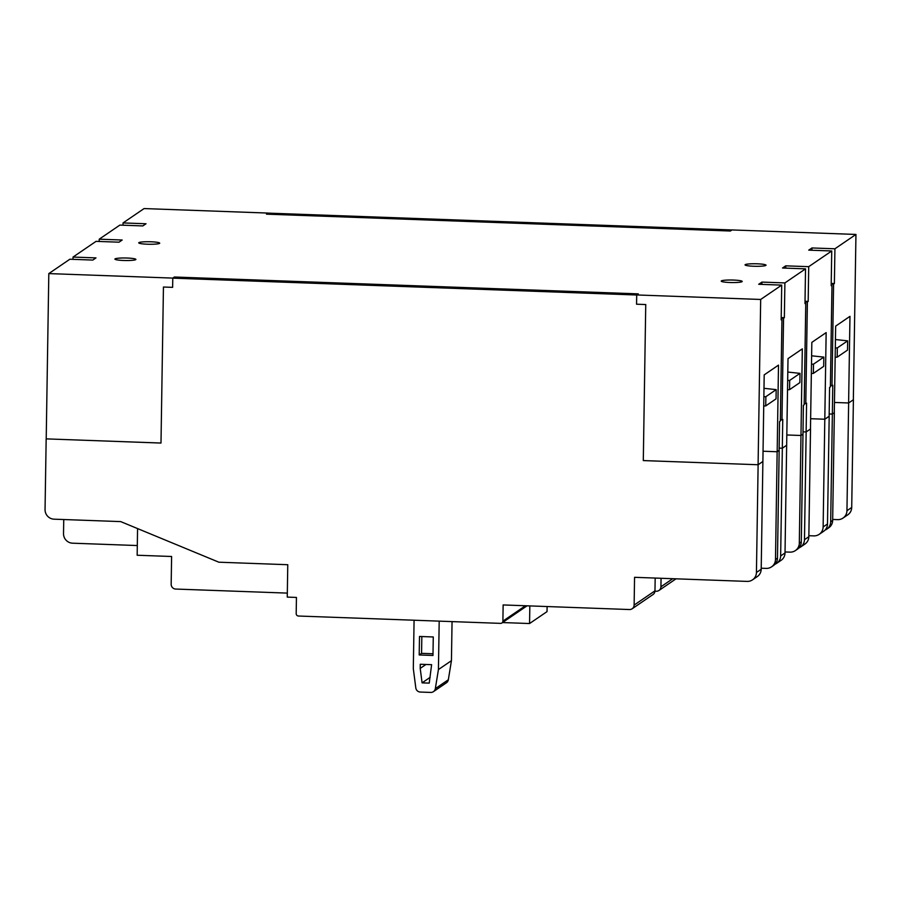 <?xml version="1.0" encoding="UTF-8"?>
<svg xmlns="http://www.w3.org/2000/svg" width="901" height="901" viewBox="0 0 901 901"><rect width="100%" height="100%" fill="white"/><g stroke="black" fill="none" stroke-linecap="round" stroke-linejoin="round"><path stroke-width="1.35" d="M435.329 688.634L448.338 679.759L451.435 660.681L438.427 669.556L435.329 688.634A4.663 4.561 55.7 0 1 430.723 692.43L420.294 692.047A4.663 4.561 55.7 0 1 415.811 687.925L413.311 668.643L414.077 620.226M448.338 679.759A4.663 4.561 55.7 0 1 446.434 682.778L433.426 691.653M433.009 653.766L421.567 653.349L421.837 636.545M419.202 654.971L432.976 655.466L433.268 636.962L419.494 636.455L419.202 654.971L421.567 653.349M420.215 668.384L422.085 682.857L429.225 683.116L431.613 664.679L420.271 664.262L420.215 668.384L425.948 664.476M438.427 669.556L439.192 621.138M451.435 660.681L452.054 621.611M529.833 605.911L529.563 623.537L502.533 622.557M781.167 319.292L781.955 319.314L780.356 421.026L779.568 421.567L779.106 450.399L777.146 451.739L775.491 559.476L777.473 558.124L779.162 450.387L777.18 451.75L762.989 451.221L777.18 451.75L778.498 365.119L764.194 374.884L762.888 461.503L758.124 464.747L756.435 572.484A9.325 9.123 55.7 0 1 747.098 581.404L634.563 577.316L634.124 605.078A4.663 4.561 55.7 0 1 629.461 609.538L503.141 604.943L502.893 621.138A2.331 2.286 55.7 0 1 500.562 623.368L298.456 616.025A2.331 2.286 55.7 0 1 296.192 613.626L296.44 597.431L287.261 597.104L287.768 564.713L218.864 562.201L120.689 521.6L54.094 519.179A9.325 9.123 55.7 0 1 45.05 509.594L46.165 438.877L160.997 443.055L163.441 287.025L172.632 287.351L172.789 278.094L48.812 273.589L69.85 259.229L92.814 260.074L95.99 257.9L73.026 257.067L96.047 241.355L119.011 242.189L122.187 240.015L99.223 239.182L119.867 225.092L142.831 225.926L146.007 223.763L123.043 222.93L144.081 208.57L268.059 213.075L266.471 214.156L730.396 231.016L731.972 229.935L855.95 234.44L834.923 248.789L811.914 247.955L811.959 250.253M287.318 593.106L175.684 589.051A4.663 4.561 -124.3 0 1 171.167 584.253L171.607 556.491L137.155 555.241L137.571 528.583M63.746 519.528L63.52 533.606A9.325 9.123 55.7 0 0 72.564 543.19L137.301 545.544M529.563 623.537L547.031 611.621L547.11 606.542M151.008 241.783A10.485 1.261 -179.1 0 1 159.714 243.169A10.485 1.261 -179.1 0 1 149.206 244.261A10.485 1.261 -179.1 0 1 138.731 242.831A10.485 1.261 -179.1 0 1 151.008 241.783M733.504 280.065A10.485 1.261 -179.1 0 1 742.21 281.45A10.485 1.261 -179.1 0 1 731.702 282.554A10.485 1.261 -179.1 0 1 721.228 281.123A10.485 1.261 -179.1 0 1 733.504 280.065M835.317 348.034L837.333 347.887L847.661 340.848L835.441 339.542M762.888 461.503L761.199 569.229A9.325 9.123 55.7 0 1 757.268 576.595L752.504 579.85M830.677 521.814L832.366 414.088L829.168 413.964L832.366 414.088L834.349 412.726L832.659 520.463A9.325 9.123 55.7 0 1 828.729 527.828L826.746 529.18A9.325 9.123 -124.3 0 0 830.677 521.814L832.659 520.463M777.473 558.124A9.325 9.123 55.7 0 1 773.542 565.49L771.56 566.842A9.325 9.123 -124.3 0 1 766.154 568.396L761.21 568.216M843.021 518.075A9.325 9.123 -124.3 0 0 846.951 510.709L851.715 507.454A9.325 9.123 55.7 0 1 847.785 514.82L843.021 518.075A9.325 9.123 -124.3 0 1 837.615 519.629L832.67 519.449M810.472 428.989L806.158 431.962L802.971 431.849L806.125 431.962L810.472 428.989L811.835 342.369L826.149 332.604L823.131 526.961L827.501 523.977A9.325 9.123 55.7 0 1 823.57 531.353L819.2 534.327A9.325 9.123 -124.3 0 1 813.794 535.881L808.85 535.701M779.151 448.101L782.305 448.214L786.652 445.252L788.015 358.621L802.318 348.856L799.311 543.213L801.293 541.861A9.325 9.123 55.7 0 1 797.362 549.227L795.38 550.59A9.325 9.123 -124.3 0 1 789.974 552.133L785.03 551.964M758.124 464.747L643.291 460.58L645.747 304.549L636.557 304.211L636.703 294.999L172.778 278.15L174.366 277.058L638.223 293.917M810.641 418.717L824.82 419.235L829.19 416.251L827.501 523.977M819.2 534.327A9.325 9.123 -124.3 0 0 823.131 526.961M825.034 530.092A9.325 9.123 -124.3 0 0 826.746 529.18M676.032 578.814L658.958 590.47A4.663 4.561 -124.3 0 1 656.255 591.247L654.948 591.202M655.173 578.059L654.971 590.853A4.663 4.561 55.7 0 1 653 594.536L632.164 608.761M658.958 590.47A4.663 4.561 -124.3 0 0 660.929 586.788L672.777 578.701M775.006 564.229A9.325 9.123 -124.3 0 0 780.649 555.951L785.019 552.966A9.325 9.123 55.7 0 1 781.088 560.343L776.718 563.316M771.56 566.842A9.325 9.123 -124.3 0 0 775.491 559.476M801.293 541.861L802.982 434.136L800.966 435.487L786.821 434.969L801 435.487L802.982 434.136L803.388 405.315L804.176 404.774L805.776 303.063L804.987 303.603L805.528 268.847L784.895 282.925L761.886 282.092L761.931 284.389M795.38 550.59A9.325 9.123 -124.3 0 0 799.311 543.213M798.838 547.977A9.325 9.123 -124.3 0 0 804.469 539.699L808.839 536.714A9.325 9.123 55.7 0 1 804.908 544.08L800.538 547.065M661.064 578.273L660.929 586.788M731.916 229.969L268.059 213.12L266.538 214.156M830.395 385.741L832.783 385.256L832.333 414.077L834.292 412.737L835.655 326.117L849.97 316.341L848.607 402.972L834.461 402.454L848.641 402.972L853.405 399.729L851.715 507.454M127.187 258.035A10.485 1.261 0.9 0 0 114.911 259.094A10.485 1.261 0.9 0 0 125.385 260.524A10.485 1.261 0.9 0 0 135.893 259.42A10.485 1.261 0.9 0 0 127.187 258.035M757.324 263.813A10.485 1.261 0.9 0 0 745.048 264.871A10.485 1.261 0.9 0 0 755.522 266.291A10.485 1.261 0.9 0 0 766.03 265.198A10.485 1.261 0.9 0 0 757.324 263.813M172.789 278.094L174.366 277.012L638.291 293.872L636.703 294.954L760.681 299.459L758.09 464.747L762.832 461.503M761.976 282.103L758.698 284.277L781.708 285.11L760.681 299.459M811.992 247.966L808.726 250.129L831.736 250.974L808.715 266.673L785.706 265.84L782.518 268.014L805.528 268.847M99.223 239.182L99.189 241.468M123.043 222.93L123.009 225.205M160.997 443.044L46.21 438.877L48.812 273.589M163.441 287.025L172.632 287.351M781.955 319.314L781.167 319.855L781.708 285.11M786.652 445.24L785.019 552.966M810.528 428.989L808.839 536.714M782.305 448.214L782.755 419.393L781.967 419.934L783.555 318.222L784.354 317.681L784.895 282.925M831.195 285.144L831.983 285.178L830.384 386.889L829.584 387.43L829.134 416.251L824.787 419.224L810.641 418.706M831.983 285.178L831.184 285.718L831.736 250.974M806.125 431.962L806.575 403.13L805.787 403.671L807.386 301.97L808.174 301.418L808.715 266.673M853.348 399.729L855.95 234.44M831.983 385.797L833.583 284.085L834.382 283.545L834.923 248.789M853.405 399.729L848.641 402.972L846.951 510.709M785.796 265.84L785.751 268.138M781.19 318.132L783.555 318.222M780.379 419.877L781.967 419.934M781.201 317.569L784.354 317.681M804.987 303.029L805.776 303.063M805.021 301.306L808.174 301.418M805.01 301.88L807.386 301.97M804.199 403.614L805.787 403.671M831.218 283.995L833.583 284.085M831.218 283.432L834.382 283.545M779.151 448.112L782.338 448.225L786.708 445.24M782.338 448.225L780.649 555.951M806.158 431.962L804.469 539.699M758.09 464.747L643.303 460.569L645.747 304.538L636.568 304.211L636.703 294.954M811.497 364.286L813.513 364.15L823.829 357.1L811.621 355.805M811.351 373.543L813.366 373.397L813.513 364.15M73.026 257.067L72.981 259.353M763.699 406.058L765.726 405.912L776.043 398.873L776.189 389.615L763.98 388.32M763.845 396.8L765.873 396.665L776.189 389.615M765.726 405.912L765.873 396.665M787.53 389.795L789.546 389.66L799.863 382.61L800.009 373.363L787.801 372.057M787.665 380.549L789.693 380.402L800.009 373.363M789.546 389.66L789.693 380.402M813.366 373.397L823.694 366.358L823.829 357.1M835.171 357.28L837.187 357.145L847.514 350.095L847.661 340.848M837.187 357.145L837.333 347.887M422.085 682.857L430.16 677.338M502.893 621.138L525.441 605.754M756.435 572.484L761.199 569.229M634.124 605.078L654.971 590.853M527.062 605.81L501.902 622.985"/></g></svg>
